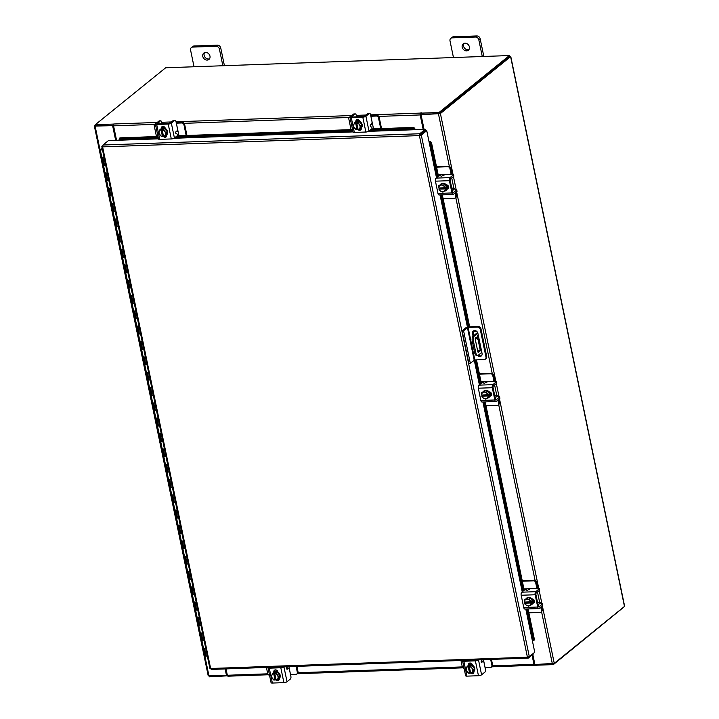 <?xml version="1.0" encoding="UTF-8"?>
<svg xmlns="http://www.w3.org/2000/svg" width="719" height="719" viewBox="0 0 719 719"><rect width="100%" height="100%" fill="white"/><g stroke="black" fill="none" stroke-linecap="round" stroke-linejoin="round"><path stroke-width="1.08" d="M102.422 149.516L101.244 149.453L102.305 148.923M201.886 640.314A2.049 0.611 -11.7 0 0 201.877 640.422A2.049 0.611 -11.7 0 0 204.115 640.575M205.706 648.25A2.049 0.611 168.3 0 1 203.459 648.089A2.049 0.611 168.3 0 1 203.468 647.981M198.705 624.982A2.049 0.611 -11.7 0 0 198.696 625.09A2.049 0.611 -11.7 0 0 200.943 625.242M202.524 632.909A2.049 0.611 168.3 0 1 200.286 632.756A2.049 0.611 168.3 0 1 200.295 632.648M195.532 609.64A2.049 0.611 -11.7 0 0 195.523 609.748A2.049 0.611 -11.7 0 0 197.761 609.901M199.352 617.576A2.049 0.611 168.3 0 1 197.114 617.414A2.049 0.611 168.3 0 1 197.123 617.306M192.35 594.307A2.049 0.611 -11.7 0 0 192.341 594.415A2.049 0.611 -11.7 0 0 194.588 594.568M196.179 602.234A2.049 0.611 168.3 0 1 193.932 602.082A2.049 0.611 168.3 0 1 193.941 601.974M189.178 578.966A2.049 0.611 -11.7 0 0 189.169 579.074A2.049 0.611 -11.7 0 0 191.416 579.235M192.998 586.902A2.049 0.611 168.3 0 1 190.76 586.749A2.049 0.611 168.3 0 1 190.769 586.641M186.005 563.633A2.049 0.611 -11.7 0 0 185.996 563.741A2.049 0.611 -11.7 0 0 188.234 563.894M189.825 571.56A2.049 0.611 168.3 0 1 187.578 571.407A2.049 0.611 168.3 0 1 187.587 571.299M182.824 548.3A2.049 0.611 -11.7 0 0 182.815 548.408A2.049 0.611 -11.7 0 0 185.062 548.561M186.652 556.227A2.049 0.611 168.3 0 1 184.406 556.075A2.049 0.611 168.3 0 1 184.415 555.967M179.651 532.959A2.049 0.611 -11.7 0 0 179.642 533.067A2.049 0.611 -11.7 0 0 181.889 533.219M183.471 540.895A2.049 0.611 168.3 0 1 181.233 540.733A2.049 0.611 168.3 0 1 181.242 540.625M176.479 517.626A2.049 0.611 -11.7 0 0 176.47 517.734A2.049 0.611 -11.7 0 0 178.707 517.887M180.298 525.553A2.049 0.611 168.3 0 1 178.051 525.4A2.049 0.611 168.3 0 1 178.06 525.292M173.297 502.284A2.049 0.611 -11.7 0 0 173.288 502.392A2.049 0.611 -11.7 0 0 175.535 502.554M177.117 510.22A2.049 0.611 168.3 0 1 174.879 510.068A2.049 0.611 168.3 0 1 174.888 509.96M170.124 486.952A2.049 0.611 -11.7 0 0 170.115 487.06A2.049 0.611 -11.7 0 0 172.353 487.212M173.944 494.879A2.049 0.611 168.3 0 1 171.706 494.726A2.049 0.611 168.3 0 1 171.706 494.618M166.943 471.619A2.049 0.611 -11.7 0 0 166.934 471.727A2.049 0.611 -11.7 0 0 169.181 471.88M170.771 479.546A2.049 0.611 168.3 0 1 168.525 479.393A2.049 0.611 168.3 0 1 168.534 479.285M163.77 456.277A2.049 0.611 -11.7 0 0 163.761 456.385A2.049 0.611 -11.7 0 0 166.008 456.538M167.59 464.213A2.049 0.611 168.3 0 1 165.352 464.052A2.049 0.611 168.3 0 1 165.361 463.944M160.598 440.945A2.049 0.611 -11.7 0 0 160.589 441.053A2.049 0.611 -11.7 0 0 162.827 441.205M164.417 448.872A2.049 0.611 168.3 0 1 162.17 448.719A2.049 0.611 168.3 0 1 162.179 448.611M157.416 425.603A2.049 0.611 -11.7 0 0 157.407 425.711A2.049 0.611 -11.7 0 0 159.654 425.873M161.245 433.539A2.049 0.611 168.3 0 1 158.998 433.386A2.049 0.611 168.3 0 1 159.007 433.278M154.243 410.27A2.049 0.611 -11.7 0 0 154.234 410.378A2.049 0.611 -11.7 0 0 156.472 410.531M158.063 418.197A2.049 0.611 168.3 0 1 155.825 418.045A2.049 0.611 168.3 0 1 155.834 417.937M151.071 394.938A2.049 0.611 -11.7 0 0 151.062 395.046A2.049 0.611 -11.7 0 0 153.3 395.198M154.891 402.865A2.049 0.611 168.3 0 1 152.644 402.712A2.049 0.611 168.3 0 1 152.653 402.604M147.889 379.596A2.049 0.611 -11.7 0 0 147.88 379.704A2.049 0.611 -11.7 0 0 150.127 379.857M151.709 387.532A2.049 0.611 168.3 0 1 149.471 387.37A2.049 0.611 168.3 0 1 149.48 387.262M144.717 364.263A2.049 0.611 -11.7 0 0 144.708 364.371A2.049 0.611 -11.7 0 0 146.946 364.524M148.536 372.19A2.049 0.611 168.3 0 1 146.29 372.038A2.049 0.611 168.3 0 1 146.299 371.93M141.535 348.922A2.049 0.611 -11.7 0 0 141.526 349.03A2.049 0.611 -11.7 0 0 143.773 349.191M145.364 356.858A2.049 0.611 168.3 0 1 143.117 356.705A2.049 0.611 168.3 0 1 143.126 356.597M138.363 333.589A2.049 0.611 -11.7 0 0 138.354 333.697A2.049 0.611 -11.7 0 0 140.6 333.85M142.182 341.516A2.049 0.611 168.3 0 1 139.944 341.363A2.049 0.611 168.3 0 1 139.953 341.255M135.19 318.256A2.049 0.611 -11.7 0 0 135.181 318.364A2.049 0.611 -11.7 0 0 137.419 318.517M139.01 326.183A2.049 0.611 168.3 0 1 136.763 326.031A2.049 0.611 168.3 0 1 136.772 325.923M132.008 302.915A2.049 0.611 -11.7 0 0 131.999 303.023A2.049 0.611 -11.7 0 0 134.246 303.175M135.837 310.851A2.049 0.611 168.3 0 1 133.59 310.689A2.049 0.611 168.3 0 1 133.599 310.581M128.836 287.582A2.049 0.611 -11.7 0 0 128.827 287.69A2.049 0.611 -11.7 0 0 131.065 287.843M132.655 295.509A2.049 0.611 168.3 0 1 130.418 295.356A2.049 0.611 168.3 0 1 130.427 295.248M125.654 272.24A2.049 0.611 -11.7 0 0 125.654 272.348A2.049 0.611 -11.7 0 0 127.892 272.51M129.483 280.176A2.049 0.611 168.3 0 1 127.236 280.024A2.049 0.611 168.3 0 1 127.245 279.916M122.482 256.908A2.049 0.611 -11.7 0 0 122.473 257.016A2.049 0.611 -11.7 0 0 124.72 257.168M126.301 264.835A2.049 0.611 168.3 0 1 124.063 264.682A2.049 0.611 168.3 0 1 124.072 264.574M119.309 241.575A2.049 0.611 -11.7 0 0 119.3 241.683A2.049 0.611 -11.7 0 0 121.538 241.836M123.129 249.502A2.049 0.611 168.3 0 1 120.882 249.349A2.049 0.611 168.3 0 1 120.891 249.241M116.127 226.233A2.049 0.611 -11.7 0 0 116.118 226.341A2.049 0.611 -11.7 0 0 118.365 226.494M119.956 234.169A2.049 0.611 168.3 0 1 117.709 234.008A2.049 0.611 168.3 0 1 117.718 233.9M112.955 210.901A2.049 0.611 -11.7 0 0 112.946 211.009A2.049 0.611 -11.7 0 0 115.193 211.161M116.775 218.828A2.049 0.611 168.3 0 1 114.537 218.675A2.049 0.611 168.3 0 1 114.546 218.567M109.782 195.559A2.049 0.611 -11.7 0 0 109.773 195.667A2.049 0.611 -11.7 0 0 112.011 195.829M113.602 203.495A2.049 0.611 168.3 0 1 111.355 203.342A2.049 0.611 168.3 0 1 111.364 203.234M106.601 180.226A2.049 0.611 -11.7 0 0 106.592 180.334A2.049 0.611 -11.7 0 0 108.839 180.487M110.42 188.153A2.049 0.611 168.3 0 1 108.183 188.001A2.049 0.611 168.3 0 1 108.192 187.893M103.428 164.894A2.049 0.611 -11.7 0 0 103.419 165.002A2.049 0.611 -11.7 0 0 105.657 165.154M107.248 172.821A2.049 0.611 168.3 0 1 105.01 172.668A2.049 0.611 168.3 0 1 105.019 172.56M102.484 149.813A2.049 0.611 168.3 0 1 100.238 149.66A2.049 0.611 168.3 0 1 100.247 149.552A2.049 0.611 168.3 0 1 102.242 148.626M104.075 157.488A2.049 0.611 168.3 0 1 101.828 157.326A2.049 0.611 168.3 0 1 101.837 157.218M203.666 647.738A2.049 0.611 -11.7 0 0 203.459 648.089A2.049 0.611 -11.7 0 0 204.573 648.394L205.724 648.358M207.315 656.025L206.164 656.07A2.049 0.611 168.3 0 1 205.05 655.755L201.877 640.422A2.049 0.611 168.3 0 0 202.992 640.728L204.142 640.692M200.493 632.405A2.049 0.611 -11.7 0 0 200.286 632.756A2.049 0.611 -11.7 0 0 201.401 633.062L202.551 633.017M197.312 617.064A2.049 0.611 -11.7 0 0 197.114 617.414A2.049 0.611 -11.7 0 0 198.219 617.729L199.379 617.684M200.96 625.35L199.81 625.395A2.049 0.611 168.3 0 1 198.696 625.09L201.877 640.422M194.139 601.731A2.049 0.611 -11.7 0 0 193.932 602.082A2.049 0.611 -11.7 0 0 195.047 602.387L196.197 602.351M197.788 610.018L196.638 610.054A2.049 0.611 168.3 0 1 195.523 609.748L198.696 625.09M190.966 586.398A2.049 0.611 -11.7 0 0 190.76 586.749A2.049 0.611 -11.7 0 0 191.874 587.055L193.025 587.01M194.615 594.676L193.456 594.721A2.049 0.611 168.3 0 1 192.341 594.415L195.523 609.748M187.785 571.057A2.049 0.611 -11.7 0 0 187.578 571.407A2.049 0.611 -11.7 0 0 188.693 571.713L189.852 571.677M191.434 579.343L190.283 579.388A2.049 0.611 168.3 0 1 189.169 579.074L192.341 594.415M184.612 555.724A2.049 0.611 -11.7 0 0 184.406 556.075A2.049 0.611 -11.7 0 0 185.52 556.38L186.67 556.335M188.261 564.011L187.111 564.047A2.049 0.611 168.3 0 1 185.996 563.741L189.169 579.074M181.44 540.382A2.049 0.611 -11.7 0 0 181.233 540.733A2.049 0.611 -11.7 0 0 182.347 541.048L183.498 541.003M185.08 548.669L183.929 548.714A2.049 0.611 168.3 0 1 182.815 548.408L185.996 563.741M178.258 525.05A2.049 0.611 -11.7 0 0 178.051 525.4A2.049 0.611 -11.7 0 0 179.166 525.706L180.316 525.67M181.907 533.336L180.757 533.372A2.049 0.611 168.3 0 1 179.642 533.067L182.815 548.408M175.085 509.717A2.049 0.611 -11.7 0 0 174.879 510.068A2.049 0.611 -11.7 0 0 175.993 510.373L177.144 510.328M178.734 517.995L177.575 518.039A2.049 0.611 168.3 0 1 176.47 517.734L179.642 533.067M171.904 494.375A2.049 0.611 -11.7 0 0 171.706 494.726A2.049 0.611 -11.7 0 0 172.812 495.031L173.971 494.996M175.553 502.662L174.402 502.707A2.049 0.611 168.3 0 1 173.288 502.392L176.47 517.734M168.731 479.043A2.049 0.611 -11.7 0 0 168.525 479.393A2.049 0.611 -11.7 0 0 169.639 479.699L170.789 479.654M172.38 487.329L171.23 487.365A2.049 0.611 168.3 0 1 170.115 487.06L173.288 502.392M165.559 463.701A2.049 0.611 -11.7 0 0 165.352 464.052A2.049 0.611 -11.7 0 0 166.466 464.366L167.617 464.321M169.208 471.988L168.048 472.032A2.049 0.611 168.3 0 1 166.934 471.727L170.115 487.06M162.377 448.368A2.049 0.611 -11.7 0 0 162.17 448.719A2.049 0.611 -11.7 0 0 163.285 449.024L164.435 448.989M166.026 456.655L164.876 456.691A2.049 0.611 168.3 0 1 163.761 456.385L166.934 471.727M159.205 433.036A2.049 0.611 -11.7 0 0 158.998 433.386A2.049 0.611 -11.7 0 0 160.112 433.692L161.263 433.647M162.853 441.313L161.703 441.358A2.049 0.611 168.3 0 1 160.589 441.053L163.761 456.385M156.023 417.694A2.049 0.611 -11.7 0 0 155.825 418.045A2.049 0.611 -11.7 0 0 156.94 418.35L158.09 418.314M159.672 425.981L158.522 426.025A2.049 0.611 168.3 0 1 157.407 425.711L160.589 441.053M152.85 402.361A2.049 0.611 -11.7 0 0 152.644 402.712A2.049 0.611 -11.7 0 0 153.758 403.017L154.909 402.973M156.499 410.648L155.349 410.684A2.049 0.611 168.3 0 1 154.234 410.378L157.407 425.711M149.678 387.02A2.049 0.611 -11.7 0 0 149.471 387.37A2.049 0.611 -11.7 0 0 150.586 387.685L151.736 387.64M153.327 395.306L152.167 395.351A2.049 0.611 168.3 0 1 151.062 395.046L154.234 410.378M146.496 371.687A2.049 0.611 -11.7 0 0 146.29 372.038A2.049 0.611 -11.7 0 0 147.404 372.343L148.563 372.307M150.145 379.974L148.995 380.009A2.049 0.611 168.3 0 1 147.88 379.704L151.062 395.046M143.324 356.345A2.049 0.611 -11.7 0 0 143.117 356.705A2.049 0.611 -11.7 0 0 144.231 357.01L145.382 356.966M146.973 364.632L145.822 364.677A2.049 0.611 168.3 0 1 144.708 364.371L147.88 379.704M140.151 341.013A2.049 0.611 -11.7 0 0 139.944 341.363A2.049 0.611 -11.7 0 0 141.059 341.669L142.209 341.633M143.8 349.299L142.641 349.344A2.049 0.611 168.3 0 1 141.526 349.03L144.708 364.371M136.97 325.68A2.049 0.611 -11.7 0 0 136.763 326.031A2.049 0.611 -11.7 0 0 137.877 326.336L139.028 326.291M140.618 333.967L139.468 334.002A2.049 0.611 168.3 0 1 138.354 333.697L141.526 349.03M133.797 310.338A2.049 0.611 -11.7 0 0 133.59 310.689A2.049 0.611 -11.7 0 0 134.705 311.003L135.855 310.959M137.446 318.625L136.295 318.67A2.049 0.611 168.3 0 1 135.181 318.364L138.354 333.697M130.615 295.006A2.049 0.611 -11.7 0 0 130.418 295.356A2.049 0.611 -11.7 0 0 131.523 295.662L132.682 295.626M134.264 303.292L133.114 303.328A2.049 0.611 168.3 0 1 131.999 303.023L135.181 318.364M127.443 279.664A2.049 0.611 -11.7 0 0 127.236 280.024A2.049 0.611 -11.7 0 0 128.35 280.329L129.501 280.284M131.092 287.951L129.941 287.995A2.049 0.611 168.3 0 1 128.827 287.69L131.999 303.023M124.27 264.331A2.049 0.611 -11.7 0 0 124.063 264.682A2.049 0.611 -11.7 0 0 125.178 264.987L126.328 264.952M127.919 272.618L126.76 272.663A2.049 0.611 168.3 0 1 125.654 272.348L128.827 287.69M121.089 248.999A2.049 0.611 -11.7 0 0 120.882 249.349A2.049 0.611 -11.7 0 0 121.996 249.655L123.156 249.61M124.738 257.285L123.587 257.321A2.049 0.611 168.3 0 1 122.473 257.016L125.654 272.348M117.916 233.657A2.049 0.611 -11.7 0 0 117.709 234.008A2.049 0.611 -11.7 0 0 118.824 234.322L119.974 234.277M121.565 241.944L120.415 241.988A2.049 0.611 168.3 0 1 119.3 241.683L122.473 257.016M114.743 218.324A2.049 0.611 -11.7 0 0 114.537 218.675A2.049 0.611 -11.7 0 0 115.651 218.98L116.802 218.944M118.383 226.611L117.233 226.647A2.049 0.611 168.3 0 1 116.118 226.341L119.3 241.683M111.562 202.983A2.049 0.611 -11.7 0 0 111.355 203.342A2.049 0.611 -11.7 0 0 112.47 203.648L113.62 203.603M115.211 211.269L114.06 211.314A2.049 0.611 168.3 0 1 112.946 211.009L116.118 226.341M108.389 187.65A2.049 0.611 -11.7 0 0 108.183 188.001A2.049 0.611 -11.7 0 0 109.297 188.306L110.447 188.27M112.038 195.936L110.888 195.981A2.049 0.611 168.3 0 1 109.773 195.667L112.946 211.009M105.208 172.317A2.049 0.611 -11.7 0 0 105.01 172.668A2.049 0.611 -11.7 0 0 106.115 172.973L107.275 172.928M108.857 180.604L107.706 180.64A2.049 0.611 168.3 0 1 106.592 180.334L109.773 195.667M102.035 156.976A2.049 0.611 -11.7 0 0 101.828 157.326A2.049 0.611 -11.7 0 0 102.943 157.641L104.093 157.596M105.684 165.262L104.534 165.307A2.049 0.611 168.3 0 1 103.419 165.002L106.592 180.334M462.191 47.166A4.098 3.397 -129 0 0 464.744 50.447A4.098 3.397 -129 0 0 468.375 50.222A4.098 3.397 -129 0 0 469.399 46.906A4.098 3.397 -129 0 0 466.856 43.625A4.098 3.397 -129 0 0 463.216 43.85A4.098 3.397 -129 0 0 462.191 47.166M463.971 43.41A4.098 3.397 -129 0 0 463.539 46.079A4.098 3.397 -129 0 0 468.959 49.575M482.278 56.522L478.827 39.851A3.119 2.579 -129 0 0 475.484 37.037L452.134 37.864A3.119 2.579 -129 0 0 450.777 38.359A3.119 2.579 -129 0 0 450.004 40.875L453.455 57.547M475.484 37.037L476.832 35.95L453.482 36.777L452.134 37.864M483.833 56.468L480.166 38.763L478.827 39.851M450.777 38.359L452.125 37.271A3.119 2.579 51 0 1 453.482 36.777M476.832 35.95A3.119 2.579 51 0 1 480.166 38.763M478.369 335.656A1.025 0.485 88 0 0 478.009 335.36A1.025 0.485 88 0 0 477.596 336.744A1.025 0.485 88 0 0 478.081 337.409A1.025 0.485 88 0 0 478.53 336.438M473.417 331.153L476.284 331.055M477.856 333.185L474.432 335.953A4.098 1.95 88 0 0 473.444 341.228L475.825 352.732A4.098 1.95 88 0 0 477.758 355.384A4.098 1.95 88 0 0 478.405 355.123L481.829 352.355M477.632 350.755L479.321 350.692M473.444 341.228L472.284 341.273L474.666 352.777L475.825 352.732M477.596 332.502L473.282 335.998L474.432 335.953M473.237 331.603L476.823 331.477M481.209 349.38A1.016 0.485 -92 0 1 480.921 350.288L478.468 352.283A1.016 0.485 -92 0 1 478.306 352.346A1.016 0.485 -92 0 1 477.82 351.69L475.241 339.206A1.016 0.485 -92 0 1 475.484 337.894L476.382 337.175L479.276 340.051M475.717 337.705L478.18 340.141L480.013 349.021L481.128 348.985M480.921 350.288L479.771 350.333L477.874 351.87M479.771 350.333A1.016 0.485 88 0 0 480.013 349.021M477.758 355.384L476.598 355.429A4.098 1.95 -92 0 1 474.666 352.777M472.284 341.273A4.098 1.95 -92 0 1 473.282 335.998M479.294 340.105L478.18 340.141M462.137 330.776L465.993 327.657A2.13 0.629 -11.7 0 1 468.797 326.839L478.225 326.507A2.561 2.121 51 0 1 480.966 328.817L486.709 356.543A2.561 2.121 51 0 1 486.071 358.61L485.352 359.194A2.561 2.121 -129 0 0 485.99 357.118L480.256 329.392A2.561 2.121 -129 0 0 477.506 327.082L468.087 327.415L474.819 359.931L470.307 363.239L468.869 363.293L462.137 330.776L463.575 330.731L468.087 327.415M485.352 359.194A2.561 2.121 -129 0 1 484.238 359.59L474.819 359.931M470.307 363.239L463.575 330.731M478.512 355.033A3.074 2.543 -129 0 0 481.622 355.644M473.641 330.803A3.074 2.543 -129 0 0 473.201 332.96L473.749 335.611M477.56 355.393A3.074 2.543 -129 0 0 481.29 355.968A3.074 2.543 -129 0 0 482.063 353.487L477.892 333.346A3.074 2.543 -129 0 0 475.978 330.884A3.074 2.543 -129 0 0 473.255 331.055A3.074 2.543 -129 0 0 472.491 333.535L473.039 336.222M202.776 56.388A4.098 3.397 -129 0 0 205.319 59.668A4.098 3.397 -129 0 0 208.95 59.443A4.098 3.397 -129 0 0 209.975 56.127A4.098 3.397 -129 0 0 207.432 52.846A4.098 3.397 -129 0 0 203.801 53.071A4.098 3.397 -129 0 0 202.776 56.388M204.555 52.631A4.098 3.397 -129 0 0 204.115 55.3A4.098 3.397 -129 0 0 209.544 58.796M222.854 65.744L219.403 49.072A3.119 2.579 -129 0 0 216.068 46.259L192.719 47.086A3.119 2.579 -129 0 0 191.362 47.58A3.119 2.579 -129 0 0 190.58 50.096L194.031 66.768M216.068 46.259L217.408 45.171L194.058 45.998L192.719 47.086M224.418 65.69L220.751 47.984L219.403 49.072M191.362 47.58L192.701 46.492A3.119 2.579 51 0 1 194.058 45.998M217.408 45.171A3.119 2.579 51 0 1 220.751 47.984M485.999 405.777L497.224 405.372A1.968 1.627 -129 0 0 498.573 403.476L499.247 402.919L498.555 399.566M497.899 396.555A3.038 1.447 88 0 0 496.613 395.135A3.038 1.447 88 0 0 496.128 395.324L494.672 395.378M494.87 396.349L496.128 395.324M495.175 397.805L496.434 396.78A1.474 0.701 -92 0 1 496.667 396.69M498.573 403.476L497.872 400.115M499.247 402.919A1.968 1.627 51 0 1 498.752 404.509L498.078 405.067M493.98 381.322L492.785 375.561A1.968 1.627 -129 0 0 490.682 373.781L479.456 374.177M486.817 382.697L485.927 381.672L481.047 381.852M490.682 373.781L491.356 373.233L479.348 373.655M494.753 381.295A3.038 1.447 88 0 0 494.672 380.836L493.468 375.012L492.785 375.561M491.356 373.233A1.968 1.627 51 0 1 493.468 375.012M483.824 391.064A4.098 3.397 51 0 1 483.995 390.911A4.098 3.397 51 0 1 487.626 390.678A4.098 3.397 51 0 1 490.178 393.967A4.098 3.397 51 0 1 489.154 397.283A4.098 3.397 51 0 1 488.965 397.418M488.983 392.412A4.098 3.397 51 0 1 489.819 394.255A4.098 3.397 51 0 1 489.747 396.124M489.711 396.259A4.098 3.397 51 0 1 488.794 397.571A4.098 3.397 51 0 1 487.203 398.209M482.719 392.52A4.098 3.397 51 0 1 483.635 391.199A4.098 3.397 51 0 1 485.361 390.552M485.487 390.552A4.098 3.397 51 0 1 488.893 392.295M491.221 393.176A4.098 3.397 51 0 1 490.915 395.558M490.475 392.322A4.098 3.397 51 0 1 490.852 393.419A4.098 3.397 51 0 1 490.682 395.594M488.965 392.34A4.143 3.424 -129 0 0 488.965 392.331L485.415 390.516L481.442 393.545L484.193 391.496L487.743 393.32L488.965 392.331L487.743 393.329L487.904 394.785L488.614 394.21L488.552 397.194L489.765 396.205L488.965 392.34M489.765 396.214A4.143 3.424 -129 0 0 489.765 396.205L485.792 399.243L482.242 397.418L481.838 396.16L482.422 394.992M485.415 390.516L484.193 391.496M485.99 392.601A3.595 2.975 51 0 1 487.85 394.794L481.631 395.019L481.442 393.545M482.8 392.538A3.595 2.975 51 0 1 485.667 392.439M488.138 395.935L488.084 395.944A3.595 2.975 51 0 1 487.158 398.236M481.838 396.16L488.084 395.944M488.848 395.36L482.548 395.585M486.907 398.425A3.595 2.975 51 0 1 484.04 398.524M483.725 398.362A3.595 2.975 51 0 1 481.865 396.169M482.296 395.783A2.301 1.905 51 0 1 481.658 395.019A3.595 2.975 51 0 1 482.557 392.727M491.23 395.459A2.301 1.905 51 0 1 490.601 395.594L490.169 395.612M489.109 391.837A2.301 1.905 51 0 1 489.999 396.142M496.227 381.933A2.049 0.611 -11.7 0 0 496.434 381.582A2.049 0.611 -11.7 0 0 495.319 381.277L489.01 381.501A2.049 0.611 -11.7 0 0 486.314 382.283L484.076 383.425L483.429 382.724L481.595 382.957L478.89 385.15L492.866 384.647A2.382 1.132 88 0 0 492.29 387.712L494.834 399.98A2.382 1.132 88 0 0 495.957 401.517A2.382 1.132 88 0 0 496.326 401.364L499.687 398.65L499.39 397.194L496.029 399.908L495.508 399.431L492.973 387.164L493.171 386.103L496.532 383.389L496.227 381.933L492.866 384.647M496.434 381.582L496.73 383.038A2.049 0.611 168.3 0 1 496.532 383.389M499.39 397.194A2.049 0.611 -11.7 0 0 499.588 396.843A2.049 0.611 -11.7 0 0 498.483 396.537M492.29 387.712L478.315 388.206L480.849 400.474L494.834 399.98M478.315 388.206A2.382 1.132 -92 0 1 478.89 385.15M495.957 401.517L481.973 402.02A2.382 1.132 -92 0 1 480.849 400.474M481.568 394.848A2.301 1.905 51 0 1 482.925 392.053M499.588 396.843L499.894 398.299A2.049 0.611 168.3 0 1 499.687 398.65M482.018 393.077A2.301 1.905 51 0 1 482.341 392.188M443.12 198.732L454.345 198.336A1.968 1.627 -129 0 0 455.693 196.431L456.367 195.883L455.675 192.53M455.019 189.51A3.038 1.447 88 0 0 453.734 188.09A3.038 1.447 88 0 0 453.258 188.288L451.793 188.342M451.999 189.304L453.258 188.288M452.296 190.76L453.554 189.744A1.474 0.701 -92 0 1 453.788 189.645M455.693 196.431L455.001 193.078M456.367 195.883A1.968 1.627 51 0 1 455.882 197.473L455.199 198.022M451.11 174.286L449.914 168.516A1.968 1.627 -129 0 0 447.802 166.736L436.577 167.141M443.938 175.652L443.048 174.636L438.168 174.807M447.802 166.736L448.485 166.188L436.469 166.619M451.874 174.259A3.038 1.447 88 0 0 451.802 173.8L450.588 167.967L449.914 168.516M448.485 166.188A1.968 1.627 51 0 1 450.588 167.967M440.945 184.019A4.098 3.397 51 0 1 441.115 183.866A4.098 3.397 51 0 1 444.755 183.642A4.098 3.397 51 0 1 447.299 186.931A4.098 3.397 51 0 1 446.274 190.238A4.098 3.397 51 0 1 446.086 190.382M446.104 185.376A4.098 3.397 51 0 1 446.939 187.219A4.098 3.397 51 0 1 446.876 189.088M446.832 189.214A4.098 3.397 51 0 1 445.915 190.535A4.098 3.397 51 0 1 444.324 191.164M439.839 185.475A4.098 3.397 51 0 1 440.756 184.154A4.098 3.397 51 0 1 442.482 183.516M442.607 183.507A4.098 3.397 51 0 1 446.014 185.259M448.341 186.14A4.098 3.397 51 0 1 448.036 188.522M447.595 185.286A4.098 3.397 51 0 1 447.982 186.374A4.098 3.397 51 0 1 447.802 188.549M446.095 185.295A4.143 3.424 -129 0 0 446.086 185.295L442.536 183.471L438.563 186.509L441.313 184.459L444.863 186.284L446.086 185.295L444.872 186.284L445.025 187.749L445.735 187.174L445.978 188.324L445.268 188.899L445.672 190.149L446.894 189.169L446.095 185.295M446.894 189.169L442.922 192.207L439.372 190.382A4.143 3.424 -129 0 1 439.363 190.373L438.958 189.124L439.543 187.947M442.536 183.471L441.313 184.459M443.111 185.565A3.595 2.975 51 0 1 444.971 187.758L438.752 187.983L438.563 186.509M439.929 185.502A3.595 2.975 51 0 1 442.796 185.403M445.268 188.899L445.205 188.908A3.595 2.975 51 0 1 444.279 191.2M438.958 189.124L445.205 188.908M445.978 188.324L439.668 188.549M444.036 191.38A3.595 2.975 51 0 1 441.169 191.488M440.846 191.326A3.595 2.975 51 0 1 438.985 189.124M439.417 188.746A2.301 1.905 51 0 1 438.788 187.974A3.595 2.975 51 0 1 439.677 185.682M448.35 188.423A2.301 1.905 51 0 1 447.721 188.558L447.29 188.576M446.229 184.792A2.301 1.905 51 0 1 447.119 189.106M453.347 174.897A2.049 0.611 -11.7 0 0 453.554 174.537A2.049 0.611 -11.7 0 0 452.44 174.232L446.131 174.456A2.049 0.611 -11.7 0 0 443.434 175.247L441.205 176.38L440.549 175.679L438.725 175.912L436.011 178.105L449.995 177.611A2.382 1.132 88 0 0 449.411 180.676L451.954 192.944A2.382 1.132 88 0 0 453.078 194.481A2.382 1.132 88 0 0 453.455 194.328L456.817 191.613L456.511 190.149L453.15 192.872L452.637 192.395L450.094 180.118L450.292 179.067L453.653 176.353L453.347 174.897L449.995 177.611M453.554 174.537L453.86 176.002A2.049 0.611 168.3 0 1 453.653 176.353M456.511 190.149A2.049 0.611 -11.7 0 0 456.718 189.798A2.049 0.611 -11.7 0 0 455.603 189.492M449.411 180.676L435.435 181.17L437.979 193.438L451.954 192.944M435.435 181.17A2.382 1.132 -92 0 1 436.011 178.105M453.078 194.481L439.093 194.975A2.382 1.132 -92 0 1 437.979 193.438M438.698 187.803A2.301 1.905 51 0 1 440.046 185.017M456.718 189.798L457.014 191.254A2.049 0.611 168.3 0 1 456.817 191.613M439.147 186.032A2.301 1.905 51 0 1 439.462 185.151M178.959 135.756L178.123 131.748L176.892 130.993A2.049 0.98 88 0 0 177.386 128.35L176.002 121.637A2.049 0.98 88 0 0 175.032 120.307A2.049 0.98 88 0 0 174.708 120.441L173.342 120.486L168.902 123.524L157.371 123.929L160.373 120.954L158.998 120.999L155.637 123.713A2.382 0.701 -11.7 0 0 155.403 124.126A2.382 0.701 -11.7 0 0 156.697 124.477L168.219 124.072A2.382 0.701 -11.7 0 0 171.347 123.156L174.708 120.441M186.167 135.505L183.938 124.738A1.968 1.627 -129 0 0 181.826 122.958L182.5 122.41L177.027 122.607A3.038 0.899 -11.7 0 0 176.218 122.679M181.826 122.958L176.344 123.156L178.123 131.748M182.5 122.41A1.968 1.627 51 0 1 184.612 124.189L183.938 124.738M186.949 135.478L184.612 124.189M155.457 123.902A1.968 1.627 -129 0 0 154.243 125.798L156.472 136.556M163.402 123.713A3.038 0.899 -11.7 0 0 163.402 123.605A3.038 0.899 -11.7 0 0 161.865 123.147M154.738 124.207L155.412 123.659A1.968 1.627 51 0 1 156.077 123.362M161.245 128.674A4.098 3.397 51 0 1 161.424 128.53A4.098 3.397 51 0 1 163.204 127.883A4.098 3.397 51 0 1 167.248 130.534A4.098 3.397 51 0 1 166.574 134.902A4.098 3.397 51 0 1 166.395 135.037M161.424 128.53L161.191 128.71A4.098 3.397 51 0 1 162.845 128.171A4.098 3.397 51 0 1 164.687 128.584M164.822 128.647A4.098 3.397 51 0 1 167.23 131.811M167.257 131.945A4.098 3.397 51 0 1 166.224 135.19A4.098 3.397 51 0 1 166.179 135.226M162.287 127.838A4.098 3.397 51 0 1 162.458 127.685A4.098 3.397 51 0 1 164.238 127.038A4.098 3.397 51 0 1 164.462 127.038M162 128.063A4.098 3.397 51 0 1 162.099 127.973A4.098 3.397 51 0 1 163.887 127.326A4.098 3.397 51 0 1 164.849 127.425M161.128 128.71A4.143 3.424 -129 0 0 161.128 128.719L159.906 129.699L161.128 128.719L164.768 128.584L163.546 129.573L164.768 128.584L167.284 131.874L166.161 135.289L163.528 136.43L162.135 129.771A3.595 2.975 51 0 1 164.552 131.182L166.062 132.862L167.284 131.874M159.258 131.37A3.595 2.975 51 0 1 161.056 129.815L159.906 129.699L158.782 133.123L161.299 136.403A4.143 3.424 51 0 0 161.299 136.412L163.159 135.891L161.766 129.177L163.546 129.573L164.552 131.182M161.056 129.753L161.766 129.177M164.93 136.277A4.143 3.424 -129 0 0 164.939 136.277L166.062 132.862M159.789 134.723A3.595 2.975 51 0 1 159.16 131.676M161.056 129.815L162.449 136.466M164.777 131.478A3.595 2.975 51 0 1 165.415 134.525M165.307 134.83A3.595 2.975 51 0 1 163.51 136.394M162.431 136.43A3.595 2.975 51 0 1 160.013 135.019M161.317 128.611A2.301 1.905 51 0 1 165.361 128.467M176.892 130.993L175.957 131.748A0.98 0.467 -92 0 0 175.679 132.763A0.98 0.467 -92 0 0 176.101 133.644L177 133.95A0.98 0.467 -92 0 1 177.377 134.57A0.98 0.467 -92 0 1 177.144 135.837L174.429 138.03A2.382 0.701 168.3 0 1 171.302 138.947L168.219 124.072M158.998 120.999A2.049 0.98 -92 0 1 159.321 120.864L160.697 120.819A2.049 0.98 88 0 1 161.658 122.14L162 123.767M173.342 120.486A2.049 0.98 -92 0 1 173.665 120.361L175.032 120.307M156.697 124.477L159.771 139.36L171.302 138.947M159.771 139.36A2.382 0.701 168.3 0 1 158.486 139.001L155.403 124.126M166.682 134.812L166.718 135.01A2.301 1.905 51 0 1 163.015 136.008M161.982 128.171L162.009 128.144A2.301 1.905 51 0 1 162.287 126.607M166.448 136.547A2.301 1.905 51 0 1 164.561 136.322M373.521 128.845L372.694 124.827L371.462 124.072A2.049 0.98 88 0 0 371.957 121.439L370.564 114.716A2.049 0.98 88 0 0 369.602 113.395A2.049 0.98 88 0 0 369.278 113.521L367.903 113.575L363.463 116.604L351.942 117.017L351.573 116.748L354.934 114.033L353.568 114.087L350.207 116.802A2.382 0.701 -11.7 0 0 349.964 117.206A2.382 0.701 -11.7 0 0 351.258 117.565L362.789 117.152A2.382 0.701 -11.7 0 0 365.917 116.244L369.278 113.521M380.728 128.584L378.5 117.826A1.968 1.627 -129 0 0 376.388 116.047L377.071 115.498L371.588 115.687A3.038 0.899 -11.7 0 0 370.779 115.759M370.878 116.244L372.694 124.827M376.388 116.047L370.914 116.244M377.071 115.498A1.968 1.627 51 0 1 379.183 117.278L378.5 117.826M381.519 128.557L379.183 117.278M350.027 116.99A1.968 1.627 -129 0 0 348.814 118.878L351.043 129.645M357.963 116.685L357.99 116.802A3.038 0.899 -11.7 0 0 357.963 116.685A3.038 0.899 -11.7 0 0 356.435 116.226M349.299 117.287L349.982 116.739A1.968 1.627 51 0 1 350.638 116.451M355.815 121.763A4.098 3.397 51 0 1 355.986 121.61A4.098 3.397 51 0 1 357.774 120.963A4.098 3.397 51 0 1 361.81 123.623A4.098 3.397 51 0 1 361.145 127.982A4.098 3.397 51 0 1 360.956 128.126M355.986 121.61L355.761 121.79A4.098 3.397 51 0 1 357.415 121.25A4.098 3.397 51 0 1 359.257 121.673M359.383 121.736A4.098 3.397 51 0 1 361.792 124.89M361.819 125.025A4.098 3.397 51 0 1 360.785 128.27A4.098 3.397 51 0 1 360.74 128.306M356.849 120.927A4.098 3.397 51 0 1 357.019 120.774A4.098 3.397 51 0 1 358.808 120.127A4.098 3.397 51 0 1 359.033 120.127M356.561 121.152A4.098 3.397 51 0 1 356.669 121.062A4.098 3.397 51 0 1 358.448 120.415A4.098 3.397 51 0 1 359.41 120.513M355.698 121.799A4.143 3.424 -129 0 0 355.689 121.799L354.476 122.787L355.689 121.799L359.329 121.664A4.143 3.424 -129 0 1 359.329 121.673L358.116 122.652L359.329 121.664M357.972 128.971L355.86 129.492L353.344 126.202L354.467 122.787L357.415 122.23L356.705 122.805L358.107 122.652L360.623 125.942L359.5 129.357L360.722 128.377L361.846 124.953L359.329 121.673M360.623 125.942L361.846 124.953M359.5 129.366A4.143 3.424 -129 0 0 359.5 129.357L358.071 129.474L356.705 122.859A3.595 2.975 51 0 1 359.114 124.261M353.82 124.45A3.595 2.975 51 0 1 355.626 122.895L355.626 122.841M354.35 127.811A3.595 2.975 51 0 1 353.721 124.764M357.72 128.971L356.336 122.266M355.626 122.895L357.01 129.546M359.347 124.558A3.595 2.975 51 0 1 359.976 127.614M359.877 127.919A3.595 2.975 51 0 1 358.071 129.474M356.992 129.51A3.595 2.975 51 0 1 354.575 128.108M355.887 121.691A2.301 1.905 51 0 1 359.931 121.556M371.462 124.072L370.519 124.836A0.98 0.467 -92 0 0 370.249 125.852A0.98 0.467 -92 0 0 370.662 126.724L371.561 127.038A0.98 0.467 -92 0 1 371.948 127.658A0.98 0.467 -92 0 1 371.705 128.926L412.67 127.452A1.636 0.935 20 0 1 414.737 128.422L414.387 129.366A1.636 0.935 -160 0 0 412.329 128.395L412.67 127.452M353.568 114.087A2.049 0.98 -92 0 1 353.892 113.953L355.258 113.899A2.049 0.98 88 0 1 356.229 115.229L356.561 116.846M367.903 113.575A2.049 0.98 -92 0 1 368.227 113.44L369.602 113.395M351.258 117.565L354.341 132.44L365.872 132.026L362.789 117.152M354.341 132.44A2.382 0.701 168.3 0 1 353.047 132.08L349.964 117.206M365.917 116.244L369 131.119L371.705 128.926M369 131.119A2.382 0.701 168.3 0 1 365.872 132.026M361.244 127.901L361.289 128.09A2.301 1.905 51 0 1 357.586 129.087M356.543 121.259L356.579 121.232A2.301 1.905 51 0 1 356.849 119.687M361.01 129.636A2.301 1.905 51 0 1 359.132 129.411M287.025 681.729A2.382 0.701 168.3 0 1 283.897 682.637L280.814 667.762A2.382 0.701 -11.7 0 0 283.942 666.855L287.025 681.729L290.386 679.015A2.049 0.98 88 0 0 290.88 676.372L289.487 669.65A2.049 0.98 88 0 0 288.526 668.328A2.049 0.98 88 0 0 288.202 668.463L287.258 669.218A0.98 0.467 -92 0 1 287.106 669.281A0.98 0.467 -92 0 1 286.638 668.643A0.98 0.467 -92 0 1 286.692 667.672L288.75 665.929M288.903 666.666L290.53 674.521L296.003 674.323A1.968 1.627 -129 0 0 297.351 672.418L296.111 666.405M266.416 667.466L267.666 673.478A1.968 1.627 -129 0 0 269.535 675.249M297.351 672.418L298.034 671.87L296.893 666.378M298.034 671.87A1.968 1.627 51 0 1 297.54 673.46L296.866 674.009M273.472 666.468L274.361 667.493M273.84 672.373A4.098 3.397 51 0 1 274.011 672.22A4.098 3.397 51 0 1 275.799 671.573A4.098 3.397 51 0 1 279.835 674.233A4.098 3.397 51 0 1 279.17 678.592A4.098 3.397 51 0 1 278.99 678.736M274.011 672.22L273.786 672.4A4.098 3.397 51 0 1 275.44 671.861A4.098 3.397 51 0 1 277.282 672.283M277.408 672.346A4.098 3.397 51 0 1 279.826 675.501M279.853 675.635A4.098 3.397 51 0 1 278.81 678.88A4.098 3.397 51 0 1 278.774 678.916M274.874 671.537A4.098 3.397 51 0 1 275.053 671.384A4.098 3.397 51 0 1 276.833 670.737A4.098 3.397 51 0 1 277.3 670.746M274.586 671.762A4.098 3.397 51 0 1 274.694 671.672A4.098 3.397 51 0 1 276.473 671.025A4.098 3.397 51 0 1 277.606 671.169M273.723 672.409L272.501 673.388L273.723 672.409L277.354 672.274A4.143 3.424 -129 0 0 277.354 672.274L276.141 673.263L277.354 672.274L279.871 675.563L278.657 676.552L277.534 679.967L278.747 678.988L279.871 675.563M278.981 679.967A2.301 1.905 51 0 1 277.543 679.967A4.143 3.424 -129 0 1 277.525 679.976L276.105 680.084L274.739 673.406L276.141 673.263L278.657 676.552M275.997 679.572L273.894 680.102L271.378 676.813L272.501 673.397L275.449 672.84L274.739 673.406M277.902 678.529A3.595 2.975 51 0 1 276.105 680.084M277.372 675.168A3.595 2.975 51 0 1 278.001 678.224M275.044 680.156L275.018 680.12A3.595 2.975 51 0 1 272.609 678.718M273.651 673.451L275.018 680.12M275.754 679.581L274.361 672.876M272.384 678.421A3.595 2.975 51 0 1 271.746 675.366M271.854 675.06A3.595 2.975 51 0 1 273.651 673.505M274.73 673.469A3.595 2.975 51 0 1 277.148 674.871M279.269 678.511A2.301 1.905 51 0 1 276.168 680.12M269.652 667.6L282.585 666.89M286.647 668.661L286.827 668.508A2.049 0.98 -92 0 1 287.151 668.373L288.526 668.328M280.814 667.762L269.283 668.176L272.366 683.05A2.382 0.701 168.3 0 1 271.072 682.691L267.998 667.816A2.382 0.701 -11.7 0 0 269.283 668.176M273.912 672.301L273.867 672.112A2.301 1.905 51 0 1 277.92 671.968L277.956 672.166M283.897 682.637L272.366 683.05M287.034 666.729L286.692 667.672M274.613 671.852L274.55 671.564A2.301 1.905 51 0 1 274.829 670.018M481.263 660.752L483.312 659.017M483.465 659.745L485.091 667.6L490.574 667.403A1.968 1.627 -129 0 0 491.922 665.506L490.673 659.494M460.987 660.545L462.227 666.558A1.968 1.627 -129 0 0 464.097 668.328M491.922 665.506L492.596 664.958L491.463 659.467M492.596 664.958A1.968 1.627 51 0 1 492.102 666.549L491.428 667.097M468.042 659.557L468.932 660.581M468.411 665.452A4.098 3.397 51 0 1 468.581 665.3A4.098 3.397 51 0 1 470.361 664.653A4.098 3.397 51 0 1 474.405 667.313A4.098 3.397 51 0 1 473.731 671.681A4.098 3.397 51 0 1 473.551 671.816M468.581 665.3L468.348 665.488A4.098 3.397 51 0 1 470.01 664.949A4.098 3.397 51 0 1 471.853 665.363M471.979 665.426A4.098 3.397 51 0 1 474.387 668.589M474.414 668.724A4.098 3.397 51 0 1 473.381 671.968A4.098 3.397 51 0 1 473.336 671.995M469.444 664.617A4.098 3.397 51 0 1 469.615 664.464A4.098 3.397 51 0 1 471.403 663.817A4.098 3.397 51 0 1 471.871 663.835M469.156 664.841A4.098 3.397 51 0 1 469.255 664.751A4.098 3.397 51 0 1 471.044 664.104A4.098 3.397 51 0 1 472.167 664.248M468.285 665.488L467.071 666.477L468.285 665.488L471.925 665.363L470.711 666.351L471.925 665.363L474.441 668.652L473.219 669.641L472.095 673.056L473.318 672.067L474.441 668.652M472.095 673.056L470.666 673.173L469.3 666.495L470.702 666.351L473.219 669.641M470.559 672.66L468.455 673.191A4.143 3.424 51 0 1 468.455 673.182L465.939 669.892L467.062 666.477L470.01 665.92L469.3 666.495M472.473 671.609A3.595 2.975 51 0 1 470.666 673.173M471.943 668.257A3.595 2.975 51 0 1 472.572 671.303M469.606 673.245L469.588 673.209A3.595 2.975 51 0 1 467.17 671.798M468.222 666.531L469.588 673.209M470.316 672.669L468.932 665.956M466.946 671.501A3.595 2.975 51 0 1 466.316 668.454M466.415 668.149A3.595 2.975 51 0 1 468.213 666.585M469.3 666.549A3.595 2.975 51 0 1 471.709 667.96M473.551 673.047A2.301 1.905 51 0 1 472.104 673.047M473.839 671.591A2.301 1.905 51 0 1 470.738 673.2M481.586 674.808A2.382 0.701 168.3 0 1 478.459 675.725L475.385 660.851A2.382 0.701 -11.7 0 0 478.512 659.934L481.586 674.808L484.948 672.094A2.049 0.98 88 0 0 485.442 669.452L484.058 662.738A2.049 0.98 88 0 0 483.087 661.408A2.049 0.98 88 0 0 482.764 661.543L481.829 662.298A0.98 0.467 -92 0 1 481.667 662.361A0.98 0.467 -92 0 1 481.209 661.732A0.98 0.467 -92 0 1 481.254 660.761L481.595 659.817M464.213 660.68L477.155 659.97M481.209 661.741L481.397 661.588A2.049 0.98 -92 0 1 481.721 661.462L483.087 661.408M475.385 660.851L463.854 661.255L466.937 676.13A2.382 0.701 168.3 0 1 465.642 675.779L462.56 660.905A2.382 0.701 -11.7 0 0 463.854 661.255M468.473 665.39L468.437 665.201A2.301 1.905 51 0 1 472.482 665.057L472.527 665.246M478.459 675.725L466.937 676.13M469.174 664.931L469.112 664.644A2.301 1.905 51 0 1 469.39 663.107M525.805 609.02L534.756 652.259L529.31 656.663L527.422 657.229L419.402 135.603L419.734 133.752L419.402 135.603L102.61 146.865L101.981 146.424L102.61 146.865L102.979 145.013L108.425 140.6L158.45 138.83M533.651 653.149L533.759 653.661L528.312 658.074L528.123 657.139M419.932 135.172L425.666 130.705L426.744 130.66L436.487 177.719M419.402 135.603L421.298 135.073L420.22 135.109M426.744 130.66L421.298 135.073L529.31 656.663M102.979 145.013L419.734 133.752L425.181 129.348L414.405 129.384M419.968 134.902L425.414 130.49L425.181 129.348M102.61 146.865L210.631 668.49L527.422 657.229L528.312 658.074L211.323 669.425L209.993 668.014M102.574 145.93L101.981 146.424L102.556 146.397M532.375 640.755L532.743 640.674A1.636 0.782 -111.4 0 0 533.004 640.665A1.636 0.782 -111.4 0 0 533.291 639.389L534.298 638.993A1.636 0.782 68.6 0 1 534.001 640.269L533.004 640.665M436.81 177.458L429.486 142.092L430.483 141.697A1.636 0.782 68.6 0 1 431.679 143.467L430.681 143.863A1.636 0.782 -111.4 0 0 429.486 142.092L429.126 142.164M430.474 141.688L429.045 141.778M431.679 143.467L438.446 176.137M442.32 194.858L469.642 326.803M476.49 359.868L481.317 383.182M485.199 401.903L524.196 590.218M528.07 608.939L534.298 638.993M430.681 143.863L437.52 176.892M441.25 194.903L468.572 326.848M475.421 359.904L480.391 383.928M484.121 401.939L523.27 590.973M527 608.984L533.291 639.389M415.016 129.708A1.438 0.683 88 0 0 414.746 128.44M119.165 139.261L119.507 138.318A1.636 0.935 20 0 1 120.415 137.841L120.073 138.785A1.636 0.935 -160 0 0 119.165 139.261A1.636 0.935 -160 0 0 119.255 139.854L119.237 140.223M120.415 137.841L157.964 136.502M164.966 136.259L166.637 136.197M177.162 135.819L352.535 129.591M359.527 129.339L361.199 129.276M120.073 138.785L158.162 137.428M175.957 136.799L352.723 130.516M370.519 129.887L412.329 128.395M532.806 654.434L534.9 664.527L554.268 663.358L624.631 606.306L510.769 56.495L509.555 56.289M510.769 56.495L440.405 113.539L421.037 114.707L424.075 129.384M439.048 113.656L421.037 114.707M115.66 140.349L112.622 125.672L94.369 126.077L208.231 675.896L226.485 675.492L225.128 668.931M116.28 140.322L113.162 125.241L95.564 125.834M226.485 675.492L227.015 675.06L225.748 668.913M112.622 125.672L113.162 125.241M509.573 56.738L439.327 113.575M94.369 126.077L95.348 125.16M228.247 676.094A1.438 0.683 -92 0 1 228.022 676.193A1.438 0.683 -92 0 1 227.348 675.258L226.027 668.904M532.033 655.063L533.956 664.365A1.438 0.683 88 0 0 534.63 665.291A1.438 0.683 88 0 0 534.864 665.201L535.242 664.922M532.563 654.632L534.559 664.059M535.152 664.518L535.304 665.255L553.333 664.617L553.163 663.799M227.546 675.815L209.589 676.831L209.445 676.094M623.652 607.231L553.333 664.617M420.974 113.144L438.994 112.506L439.237 113.656L421.208 114.294L421.361 112.802L420.525 113.09A1.438 0.683 88 0 0 420.175 114.941L423.176 129.42M421.136 113.962L420.714 114.51L423.797 129.393M116.559 140.313L113.566 125.843A1.438 0.683 -92 0 1 113.917 123.992L113.278 124.081L113.512 125.169M438.994 112.506L509.411 55.552L165.667 67.775L95.259 124.729L95.492 125.87L113.503 125.232M95.259 124.729L113.278 124.081M439.237 113.656L509.645 56.702L509.411 55.552M528.878 612.813L540.095 612.417A1.968 1.627 -129 0 0 541.443 610.512L542.126 609.964L541.425 606.611M540.778 603.592A3.038 1.447 88 0 0 539.484 602.171A3.038 1.447 88 0 0 539.007 602.369L537.551 602.423M537.749 603.385L539.007 602.369M538.046 604.841L539.313 603.825A1.474 0.701 -92 0 1 539.538 603.726M541.443 610.512L540.751 607.16M542.126 609.964A1.968 1.627 51 0 1 541.632 611.554L540.949 612.103M536.859 588.358L535.664 582.597A1.968 1.627 -129 0 0 533.552 580.817L522.336 581.222M529.696 589.733L528.798 588.717L523.917 588.888M533.552 580.817L534.235 580.269L522.228 580.7M537.623 588.331A3.038 1.447 88 0 0 537.551 587.881L536.347 582.048L535.664 582.597M534.235 580.269A1.968 1.627 51 0 1 536.347 582.048M526.694 598.1A4.098 3.397 51 0 1 526.865 597.947A4.098 3.397 51 0 1 530.505 597.723A4.098 3.397 51 0 1 533.049 601.003A4.098 3.397 51 0 1 532.024 604.32A4.098 3.397 51 0 1 531.844 604.463M531.862 599.457A4.098 3.397 51 0 1 532.689 601.3A4.098 3.397 51 0 1 532.626 603.169M532.581 603.295A4.098 3.397 51 0 1 531.665 604.616A4.098 3.397 51 0 1 530.083 605.245M525.598 599.556A4.098 3.397 51 0 1 526.515 598.235A4.098 3.397 51 0 1 528.231 597.597M528.357 597.588A4.098 3.397 51 0 1 531.772 599.34M534.1 600.221A4.098 3.397 51 0 1 533.786 602.603M533.354 599.367A4.098 3.397 51 0 1 533.732 600.455A4.098 3.397 51 0 1 533.552 602.63M531.844 599.376A4.143 3.424 -129 0 0 531.835 599.376L528.285 597.552L524.322 600.59L527.072 598.541L530.622 600.365L531.835 599.376L530.622 600.365L530.775 601.83L531.485 601.255L531.727 602.405L531.017 602.98L531.422 604.23L532.644 603.25L531.844 599.376M532.644 603.25L528.672 606.288L525.122 604.463L524.708 603.196L525.301 602.028M528.285 597.552L527.072 598.541M528.869 599.646A3.595 2.975 51 0 1 530.721 601.839L524.502 602.055L524.313 600.59A4.143 3.424 51 0 1 524.322 600.59M525.679 599.583A3.595 2.975 51 0 1 528.546 599.475M531.017 602.98L530.964 602.989A3.595 2.975 51 0 1 530.038 605.281M524.708 603.196L530.964 602.989M531.727 602.405L525.418 602.63M529.786 605.461A3.595 2.975 51 0 1 526.919 605.569M526.596 605.398A3.595 2.975 51 0 1 524.744 603.205M524.502 602.055A3.595 2.975 51 0 1 525.427 599.763M534.1 602.504A2.301 1.905 51 0 1 533.48 602.639L533.049 602.657M531.979 598.873A2.301 1.905 51 0 1 532.878 603.187M539.106 588.969A2.049 0.611 -11.7 0 0 539.304 588.618A2.049 0.611 -11.7 0 0 538.198 588.313L531.88 588.537A2.049 0.611 -11.7 0 0 529.184 589.328L526.955 590.461L526.299 589.76L524.475 589.993L521.76 592.186L535.745 591.692A2.382 1.132 88 0 0 535.17 594.757L537.704 607.025A2.382 1.132 88 0 0 538.828 608.562A2.382 1.132 88 0 0 539.205 608.409L542.566 605.686L542.261 604.23L538.899 606.953L538.387 606.476L535.844 594.2L536.041 593.148L539.403 590.434L539.106 588.969L535.745 591.692M539.304 588.618L539.61 590.074A2.049 0.611 168.3 0 1 539.403 590.434M542.261 604.23A2.049 0.611 -11.7 0 0 542.468 603.879A2.049 0.611 -11.7 0 0 541.353 603.574M535.17 594.757L521.185 595.251L523.729 607.519L537.704 607.025M521.185 595.251A2.382 1.132 -92 0 1 521.76 592.186M538.828 608.562L524.852 609.056A2.382 1.132 -92 0 1 523.729 607.519M525.176 602.828A2.301 1.905 51 0 1 524.537 602.055M524.448 601.884A2.301 1.905 51 0 1 525.796 599.098M542.468 603.879L542.773 605.335A2.049 0.611 168.3 0 1 542.566 605.686M524.897 600.113A2.301 1.905 51 0 1 525.212 599.233M204.573 648.394L206.164 656.07M201.401 633.062L202.992 640.728M198.219 617.729L199.81 625.395M195.047 602.387L196.638 610.054M191.874 587.055L193.456 594.721M188.693 571.713L190.283 579.388M185.52 556.38L187.111 564.047M182.347 541.048L183.929 548.714M179.166 525.706L180.757 533.372M175.993 510.373L177.575 518.039M172.812 495.031L174.402 502.707M169.639 479.699L171.23 487.365M166.466 464.366L168.048 472.032M163.285 449.024L164.876 456.691M160.112 433.692L161.703 441.358M156.94 418.35L158.522 426.025M153.758 403.017L155.349 410.684M150.586 387.685L152.167 395.351M147.404 372.343L148.995 380.009M144.231 357.01L145.822 364.677M141.059 341.669L142.641 349.344M137.877 326.336L139.468 334.002M134.705 311.003L136.295 318.67M131.523 295.662L133.114 303.328M128.35 280.329L129.941 287.995M125.178 264.987L126.76 272.663M121.996 249.655L123.587 257.321M118.824 234.322L120.415 241.988M115.651 218.98L117.233 226.647M112.47 203.648L114.06 211.314M109.297 188.306L110.888 195.981M106.115 172.973L107.706 180.64M102.943 157.641L104.534 165.307M480.966 328.817L480.256 329.392M485.99 357.118L486.709 356.543M477.506 327.082L478.225 326.507M474.172 360.12L467.44 327.603M473.201 332.96L472.491 333.535M485.927 381.672L488.156 381.591M490.034 396.052L490.601 395.594M443.048 174.636L445.277 174.555M447.155 189.016L447.721 188.558M171.347 123.156L174.429 138.03M287.196 668.373L286.998 667.412M288.202 668.463L286.827 668.508M273.867 672.112L274.55 671.564M481.766 661.462L481.568 660.5M482.764 661.543L481.397 661.588M468.437 665.201L469.112 664.644M440.055 194.939L467.413 327.046M474.252 360.066L479.366 384.764M482.934 401.984L522.237 591.8M174.052 138.273L353.011 131.91M368.622 131.352L414.369 129.726M532.743 640.674L526.182 609.011M522.56 591.539L483.303 401.966M479.69 384.503L474.603 359.949M467.772 326.965L440.432 194.93M414.387 129.366L369.171 130.975M352.939 131.55L174.609 137.886M158.369 138.47L119.255 139.854M438.509 114.087L449.339 166.377M451.73 177.908L453.842 188.099M455.792 197.545L492.218 373.422M494.6 384.944L496.712 395.135M498.671 404.581L535.098 580.458M537.479 591.989L539.592 602.18M541.551 611.626L552.372 663.907M209.013 676.112L95.151 126.292M440.405 113.539L452.979 174.25M453.446 176.515L456.134 189.51M456.61 191.775L495.849 381.295M496.326 383.56L499.013 396.555M499.48 398.82L538.729 588.331M539.196 590.596L541.892 603.592M542.36 605.856L554.268 663.358M510.625 56.738L624.487 606.557M227.348 675.258L267.765 673.82M298.008 672.75L462.335 666.908M492.569 665.83L533.956 664.365M535.035 664.527L535.125 664.985M421.442 133.707L421.981 133.689M422.332 133.401L421.801 133.419M420.175 114.941L378.796 116.415M349.119 117.467L184.226 123.326M154.549 124.387L113.566 125.843M113.917 123.992L157.2 122.455M161.694 122.293L171.544 121.942M176.029 121.781L351.771 115.534M356.256 115.373L366.106 115.022M370.6 114.869L420.525 113.09M421.028 114.024L420.795 112.874M528.798 588.717L531.026 588.636M532.914 603.097L533.48 602.639M100.238 149.66L103.419 165.002M494.636 395.198L496.613 395.135M451.757 188.162L453.734 188.09M209.849 668.266L101.828 146.658M228.022 676.193L268.43 674.755M297.208 673.73L463 667.834M491.778 666.81L534.63 665.291M537.515 602.243L539.484 602.171"/></g></svg>

